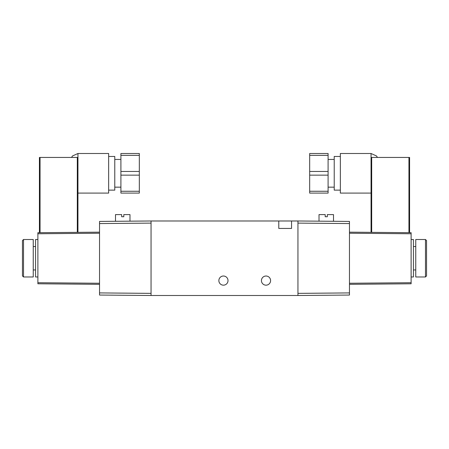 <?xml version="1.0" encoding="UTF-8"?>
<svg xmlns="http://www.w3.org/2000/svg" width="449" height="449" viewBox="0 0 449 449"><rect width="100%" height="100%" fill="white"/><g stroke="black" fill="none" stroke-linecap="round" stroke-linejoin="round"><path stroke-width="0.67" d="M218.859 280.597A4.58 4.58 0 0 0 223.434 285.171A4.58 4.58 0 0 0 228.013 280.597A4.58 4.58 0 0 0 223.434 276.017A4.58 4.58 0 0 0 218.859 280.597M261.436 280.597A4.58 4.58 0 0 0 266.01 285.171A4.58 4.58 0 0 0 270.59 280.597A4.58 4.58 0 0 0 266.01 276.017A4.58 4.58 0 0 0 261.436 280.597M278.784 220.987L151.055 220.987L151.055 295.498L297.945 295.498L297.945 220.987L278.784 220.987L278.784 228.44L291.558 228.44L291.558 220.987M333.5 221.295L333.5 214.6L327.327 214.6L327.327 216.732L325.194 216.732L325.194 214.6L319.02 214.6L319.02 221.172M23.516 239.508L22.45 240.574L22.45 275.911L23.516 276.977L23.516 239.508L33.243 239.508L33.243 276.977L23.516 276.977M37.884 239.508L35.566 239.508L35.566 276.977L37.884 276.977M120.91 187.16L114.781 187.16M120.91 159.44L114.781 159.44M108.647 156.471L114.781 156.471L114.781 190.129L108.647 190.129M77.952 166.596L77.952 153.502L108.647 153.502L108.647 193.098L77.952 193.098L77.952 232.352L77.952 157.442L39.417 157.442L39.417 232.689L40.056 232.683L40.056 157.442M99.538 221.436L115.5 221.295L115.5 214.6L121.673 214.6L121.673 216.732L123.806 216.732L123.806 214.6L129.98 214.6L129.98 221.172L151.055 220.987L99.538 221.436L99.538 295.049L151.055 295.498M99.538 223.568L151.055 223.114L151.055 293.371L99.538 292.916M99.538 232.167L37.884 232.7L37.884 283.785L99.538 284.324M77.312 157.442L77.312 232.358L77.952 232.352M77.312 232.358L40.056 232.683M39.417 232.689L39.417 157.442M77.952 193.098L77.952 180.01M139.325 153.502L120.91 153.502L120.91 155.348L139.325 155.348L139.325 153.502M139.325 191.257L120.91 191.257L120.91 193.098L139.325 193.098L139.325 155.348M120.91 191.257L120.91 175.144L139.325 175.144M139.325 171.456L120.91 171.456L120.91 155.348M120.91 171.456L120.91 175.144M426.55 240.574L426.55 275.911L425.484 276.977L425.484 239.508L426.55 240.574M425.484 239.508L415.757 239.508L415.757 276.977L425.484 276.977M411.116 239.508L413.434 239.508L413.434 276.977L411.116 276.977M328.09 187.16L334.219 187.16M328.09 159.44L334.219 159.44M340.353 190.129L334.219 190.129L334.219 156.471L340.353 156.471M371.048 180.01L371.048 157.442L371.688 157.442L371.688 232.358L371.048 232.352L371.048 180.01L371.048 193.098L340.353 193.098L340.353 153.502L371.048 153.502L376.486 155.955L377.435 157.397M371.048 166.596L371.048 153.502M297.945 220.987L349.462 221.436L349.462 295.049L297.945 295.498M349.462 223.568L297.945 223.114L297.945 293.371L349.462 292.916M349.462 232.167L411.116 232.7L411.116 283.785L349.462 284.324M409.583 232.689L408.944 232.683L408.944 157.442L409.583 157.442L409.583 232.689L409.583 157.442M371.688 232.358L408.944 232.683M371.688 157.442L408.944 157.442M371.048 193.098L371.048 232.352M309.675 153.502L328.09 153.502L328.09 155.348L309.675 155.348L309.675 153.502M309.675 191.257L328.09 191.257L328.09 193.098L309.675 193.098L309.675 155.348M328.09 191.257L328.09 175.144L309.675 175.144M309.675 171.456L328.09 171.456L328.09 155.348M328.09 171.456L328.09 175.144M37.884 233.766L99.538 233.227M99.538 283.257L37.884 282.718M349.462 283.257L411.116 282.718M411.116 233.766L349.462 233.227M33.243 269.95L35.566 269.95M77.952 153.502L72.513 155.955L71.565 157.397M33.243 246.535L35.566 246.535M415.757 246.535L413.434 246.535M415.757 269.95L413.434 269.95"/></g></svg>
